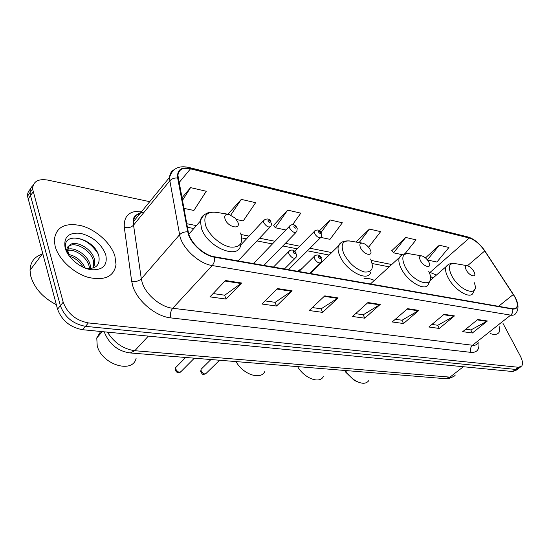 <?xml version="1.0" encoding="UTF-8"?>
<svg xmlns="http://www.w3.org/2000/svg" width="550" height="550" viewBox="0 0 550 550"><rect width="100%" height="100%" fill="white"/><g stroke="black" fill="none" stroke-linecap="round" stroke-linejoin="round"><path stroke-width="0.82" d="M314.414 269.418L314.022 269.259M302.459 268.029L297.481 271.253M374.371 280.376C370.439 278.644 366.987 278.032 364.024 278.541M30.525 189.076C28.442 190.802 27.438 193.167 27.507 196.178L57.537 309.169C61.841 320.54 70.194 327.394 82.589 329.718L512.724 371.532L516.024 370.322L517.529 369.208M149.717 201.664L47.678 180.07C38.094 178.551 33.062 181.514 32.581 188.959L63.195 302.197C67.561 313.61 75.962 320.519 88.392 322.926L518.437 367.283L515.57 369.414L518.863 368.218L515.57 369.414L85.484 326.336L515.57 369.414L512.724 371.532M63.195 302.197L60.356 305.69C64.694 317.089 73.067 323.971 85.484 326.336C73.067 323.971 64.694 317.089 60.356 305.69L30.511 195.587L60.356 305.69L57.537 309.169M33.055 185.474C30.965 187.199 29.961 189.564 30.037 192.583L30.511 195.587L30.037 192.583C29.961 189.564 30.965 187.199 33.055 185.474M114.902 255.998C110.88 243.079 96.161 229.756 81.345 225.727C64.817 222.269 55.791 227.15 54.264 240.371L55.165 246.4C58.685 259.394 73.693 273.316 88.571 277.454C104.802 280.871 113.953 276.581 116.016 264.571L114.902 255.998C110.88 243.079 96.161 229.756 81.345 225.727C64.817 222.269 55.791 227.15 54.264 240.371L55.165 246.4C58.685 259.394 73.693 273.316 88.571 277.454C104.802 280.871 113.953 276.581 116.016 264.571L114.902 255.998M514.731 296.849C517.199 301.51 517.852 305.002 516.677 307.319L515.048 308.639L512.518 308.749L214.376 256.761C203.541 255.193 189.881 242.275 188.286 232.052L177.925 175.319C178.702 169.414 182.889 167.255 190.492 168.843L469.336 238.04C474.794 239.821 479.923 244.131 484.729 250.972L514.731 296.849M514.965 296.897L484.935 250.972C480.013 243.959 474.76 239.546 469.164 237.724L190.341 168.438C181.108 166.691 176.887 169.888 177.671 178.028L187.798 231.88C189.427 242.371 203.438 255.613 214.548 257.221L512.703 309.093C518.251 309.258 519.001 305.188 514.965 296.897M225.507 280.521L209.969 296.863L226.071 299.076L241.629 283.016L225.507 280.521M213.104 293.562L224.737 295.206L241.629 283.016M224.62 295.192L226.071 299.076M277.482 288.558L261.889 304.012L276.533 306.034L292.132 290.819L277.482 288.558M265.038 300.891L275.158 302.321L292.132 290.819M275.041 302.301L276.533 306.034M324.768 295.866L309.189 310.53L322.575 312.373L338.133 297.928L324.768 295.866M312.338 307.567L321.159 308.811L338.133 297.928M321.049 308.798L322.575 312.373M477.778 319.509L462.694 331.671L472.354 333.004L487.389 320.994L477.778 319.509M465.747 329.209L470.896 329.938L487.389 320.994M470.786 329.924L472.354 333.004M444.084 314.304L428.835 327.009L439.264 328.446L454.472 315.906L444.084 314.304M431.922 324.438L437.814 325.27L454.472 315.906M437.697 325.256L439.264 328.446M407.605 308.667L392.212 321.963L403.507 323.524L418.859 310.406L407.605 308.667M395.326 319.275L402.057 320.224L418.859 310.406M401.94 320.21L403.507 323.524M367.971 302.541L352.467 316.491L364.739 318.182L380.215 304.432L367.971 302.541M355.603 313.672L363.309 314.758L380.215 304.432M363.192 314.744L364.739 318.182M490.222 333.52C494.457 335.046 497.413 334.647 499.091 332.324L499.95 325.868L499.091 332.324C497.413 334.647 494.457 335.046 490.222 333.52M518.437 367.283L521.716 366.101C523.098 363.914 522.61 360.518 520.259 355.905L503.009 323.462M236.328 219.478L243.217 220.935L255.626 202.689L241.278 199.368L227.975 214.218M183.817 208.34L193.882 210.471L206.271 191.262L190.561 187.619L181.857 197.952M368.582 247.252L380.634 231.646L369.462 229.061L355.987 242.041M404.979 253.715L416.054 239.855L405.714 237.456L391.896 250.573M427.501 260.026L436.92 262.027L448.917 247.466L439.312 245.238L425.611 257.792M292.689 224.551L300.816 213.159L287.664 210.114L273.659 225.252M321.021 237.442L330.014 239.346L342.341 222.778L330.241 219.972L319.529 230.752M330.241 219.972L321.118 232.389M369.462 229.061L359.136 242.577M405.714 237.456L393.553 252.828L402.339 254.691M393.553 252.828L391.758 250.381M426.229 258.603L425.473 257.606M439.312 245.238L427.371 259.861M287.664 210.114L275.268 227.734L285.856 229.982M275.268 227.734L273.529 225.046M241.278 199.368L230.821 214.995M190.561 187.619L182.353 200.578M344.719 370.459L345.868 372.336L354.248 380.401L358.394 382.168M345.421 370.521L346.067 371.518C348.782 375.478 352.014 378.592 355.768 380.854C361.838 384.141 366.19 384.051 368.816 380.579M466.221 269.981C469.157 275.88 476.809 278.286 474.402 272.607L473.935 271.597C472.079 268.482 469.899 266.523 467.404 265.726C465.231 265.526 464.839 266.949 466.221 269.981M297.619 366.616C304.308 378.352 319.688 384.134 323.324 376.571M420.296 260.329C423.445 266.97 432.272 269.053 429.007 262.453L428.849 262.13C426.972 258.857 424.655 256.795 421.905 255.929C419.478 255.695 418.942 257.159 420.296 260.329M236.012 361.584C243.162 374.715 261.305 380.483 264.956 371.161M360.511 247.768C363.708 255.014 373.904 257.07 370.226 249.81L369.827 249.04C367.847 245.933 365.482 243.98 362.732 243.183C359.954 242.894 359.212 244.42 360.511 247.768M100.65 331.478L96.766 337.954L97.219 345.771C101.805 364.801 133.127 374.172 136.166 358.05M225.143 219.326C228.064 227.446 241.326 230.12 237.765 221.98L235.187 218.13L228.972 214.383C225.321 213.95 224.049 215.6 225.143 219.326M42.24 254.114C34.444 256.644 30.381 262.027 30.037 270.256L30.848 276.444C34.519 288.372 43.017 297.784 56.334 304.693M68.166 254.375C75.831 255.86 81.531 260.452 85.271 268.153M69.341 256.163C75.144 257.902 79.757 261.601 83.188 267.279M67.746 249.336C74.779 246.579 88.385 255.551 90.241 265.183L90.558 268.586M67.691 250.429C75.082 248.662 87.367 257.4 89.176 266.502L89.485 268.647M68.42 254.87L67.134 251.584C66.536 248.779 67.21 246.847 69.156 245.795L67.691 250.222L69.052 255.778M69.156 245.795C73.769 238.865 92.373 248.146 94.545 259.868L94.82 263.849L93.252 268.029M68.626 246.586C73.961 240.701 91.389 249.982 93.466 261.202L93.741 265.183L92.902 268.139M85.621 268.29C95.535 269.294 99.99 265.478 98.986 256.836C95.226 237.545 61.133 230.395 65.842 248.744L68.117 254.416M105.703 254.519C101.2 243.581 92.771 236.514 80.424 233.31C68.502 232.258 63.408 237.16 65.141 248.002C67.849 257.902 80.286 268.235 91.204 269.734C103.042 270.284 107.876 265.21 105.703 254.519M71.954 238.074C82.012 237.586 90.633 242.667 97.811 253.316M107.415 332.131C114.317 342.904 123.448 349.099 134.805 350.714L449.969 377.135C452.389 377.314 454.176 376.599 455.331 374.99M463.354 366.733L449.969 377.135L444.971 378.647M82.589 329.718L88.392 322.926M27.974 199.183L33.062 191.971M104.184 331.822C109.223 344.245 117.913 351.285 130.261 352.956L134.805 350.714L148.335 336.112M453.365 376.633L449.536 378.324L445.328 378.675L129.869 352.921M478.823 342.499C479.634 349.422 477.049 352.722 471.075 352.392L170.94 317.914C170.005 314.236 170.596 311.011 172.721 308.254L472.519 345.256C475.021 345.531 476.816 344.85 477.909 343.214M170.94 317.914C155.884 316.566 137.184 301.001 132.756 285.945L131.649 281.139L124.3 227.322C123.654 215.841 129.518 210.485 141.886 211.262M187.798 231.88C184.394 231.667 181.665 232.609 179.616 234.699L141.309 278.809L142.216 282.645C145.833 294.642 160.689 307.058 172.721 308.254L212.224 265.547C198.667 263.704 181.507 247.521 179.616 234.699L169.854 180.764L169.606 177.292C169.84 173.635 171.428 171.057 174.357 169.551M137.438 214.376L139.233 214.514M189.008 167.489L467.534 236.851L469.164 237.724M190.341 168.438L188.781 167.434C178.722 165.282 172.329 168.568 169.606 177.292L133.43 221.623L133.547 225.101L141.309 278.809C138.779 281.201 135.561 281.978 131.649 281.139M177.671 178.028C174.398 177.76 171.799 178.667 169.854 180.764L133.547 225.101C131.141 227.508 128.054 228.243 124.3 227.322M485.183 251.35L484.935 250.972M214.548 257.221C214.864 260.521 214.087 263.292 212.224 265.547L510.696 315.136C512.469 313.562 513.136 311.548 512.703 309.093M515.439 297.791C518.698 304.164 518.842 309.347 515.866 313.335C514.882 314.916 513.157 315.514 510.696 315.136L472.519 345.256C470.463 347.236 469.982 349.614 471.075 352.392M144.183 212.121C137.768 212.609 134.179 215.772 133.43 221.623C133.506 214.438 135.994 215.222 139.886 213.716M190.492 168.843L178.991 182.731M513.308 294.484L498.582 306.316M484.729 250.972L467.486 265.739M436.439 275.041L428.952 271.941M469.336 238.04L429.385 272.986M391.717 264.522L371.202 260.439M331.698 252.567L309.966 248.242M299.695 246.194L285.368 243.341M274.993 241.271L259.552 238.198M249.061 236.108L241.099 234.52M196.377 225.617L186.711 223.692M367.482 302.981L379.644 304.858M407.117 309.086L418.296 310.812M443.603 314.71L453.908 316.291M477.297 319.894L486.832 321.365M324.273 296.333L337.556 298.375M276.987 289.046L291.555 291.294M225.012 281.043L241.058 283.511M467.163 265.684L455.029 263.581C448.972 263.003 447.789 266.901 451.495 275.275C459.546 291.741 480.748 297.949 474.079 282.308M447.982 264.784L446.098 266.633C445.005 269.129 445.617 272.697 447.913 277.324C453.839 289.596 470.236 299.743 473.021 293.067L474.657 289.596M421.616 255.874L409.434 253.784C402.683 253.103 401.101 257.139 404.704 265.891C413.359 284.446 437.786 289.616 428.766 271.514M401.644 255.131L399.328 257.565C398.351 260.164 398.901 263.663 400.984 268.063C407.055 281.428 425.624 292.16 428.436 284.192L429.921 280.782M362.361 243.121L350.219 241.072C342.506 240.233 340.361 244.434 343.784 253.674C349.023 263.354 355.974 269.472 364.616 272.016C372.171 272.47 374.172 268.146 370.604 259.057M341.344 242.612L338.408 246.022C337.624 248.669 338.113 251.996 339.893 256.004C346.094 270.916 367.95 282.349 370.631 272.436M204.786 214.5C202.242 215.779 200.771 217.965 200.372 221.059C203.019 213.854 208.464 210.966 216.7 212.396C206.601 211.173 202.964 215.71 205.796 226.009C209.254 235.414 220.901 245.417 230.223 247.053C240.206 247.816 243.65 243.127 240.556 232.98M188.836 234.218L200.372 221.059L201.548 228.704C207.831 247.686 239.284 260.212 240.625 244.887M201.967 368.39L201.08 369.263L201.128 370.934C202.991 373.966 204.786 374.653 206.518 373.01L219.587 360.243M321.791 258.754L321.386 262.075C319.468 263.883 317.13 262.742 314.38 258.665L314.071 256.561L314.875 255.647M320.788 257.62C319.344 255.881 318.601 255.736 318.553 257.187C320.004 258.926 320.746 259.071 320.788 257.62M176.715 366.547L175.732 367.538L175.787 369.139C177.739 372.302 179.623 372.976 181.424 371.168L194.343 358.188M296.539 254.011L296.154 257.207C294.154 259.215 291.706 258.081 288.812 253.811L288.516 251.79L289.396 250.759M295.453 252.752C293.982 250.979 293.198 250.827 293.109 252.306C294.587 254.086 295.371 254.238 295.453 252.752M321.716 233.674L321.324 236.899C319.481 238.583 317.206 237.456 314.504 233.502L314.201 231.536L314.937 230.691M318.56 232.079C319.969 233.764 320.691 233.922 320.732 232.554C319.33 230.869 318.608 230.718 318.56 232.079M297.199 228.463L296.828 231.571C294.91 233.434 292.531 232.306 289.699 228.181L289.41 226.291L290.207 225.335M293.872 226.724C295.302 228.449 296.065 228.614 296.147 227.219C294.718 225.5 293.954 225.335 293.872 226.724M271.466 222.998L271.109 225.968C269.108 228.023 266.619 226.896 263.649 222.585L263.374 220.784L264.241 219.711M267.933 221.1C269.397 222.867 270.194 223.039 270.325 221.616C268.868 219.856 268.07 219.684 267.933 221.1M27.507 196.178L32.581 188.959M516.677 307.319L514.979 308.66M480.748 245.664C476.499 241.12 472.182 238.198 467.796 236.913M520.382 367.084L518.863 368.218M432.926 278.107L430.293 276.238M389.173 266.846L372.164 263.512M329.127 255.069L307.395 250.807M297.124 248.792L282.796 245.981M272.422 243.946L256.981 240.921M246.496 238.865L241.814 237.944M193.82 228.532L187.385 227.267M354.248 380.401L355.768 380.854M345.868 372.336L346.067 371.518M429.969 280.679L446.098 266.633C448.161 264.007 450.966 262.955 454.506 263.484M370.439 283.972L399.328 257.565C401.548 254.382 404.711 253.083 408.822 253.674M310.248 273.481L338.408 246.022C339.928 242.303 343.613 240.604 349.47 240.934M228.353 214.28L216.7 212.396M96.766 337.954L102.3 331.636M93.741 265.183L94.82 263.849M30.037 270.256L42.604 253.619M210.939 359.542L201.08 369.263L200.674 371.635C203.053 375.547 202.854 374.481 205.81 373.794M298.939 271.507L314.071 256.561C316.834 254.093 319.296 254.54 321.454 257.895M309.781 273.398L320.416 263.024M185.653 357.473L175.732 367.538L175.361 369.806C176.22 372.543 177.987 373.292 180.654 372.054M273.481 267.066L288.516 251.79C291.246 249.088 293.796 249.508 296.175 253.048M284.426 268.978L295.075 258.294M288.496 269.686L320.444 237.772M294.731 251.212L314.201 231.536C316.958 229.144 319.351 229.577 321.372 232.836M263.897 265.396L295.866 232.561M253.522 263.587L289.41 226.291C292.146 223.664 294.621 224.077 296.842 227.528M238.095 260.899L270.05 227.088M240.563 245.211L263.374 220.784C266.812 218.034 269.383 218.419 271.081 221.952"/></g></svg>
